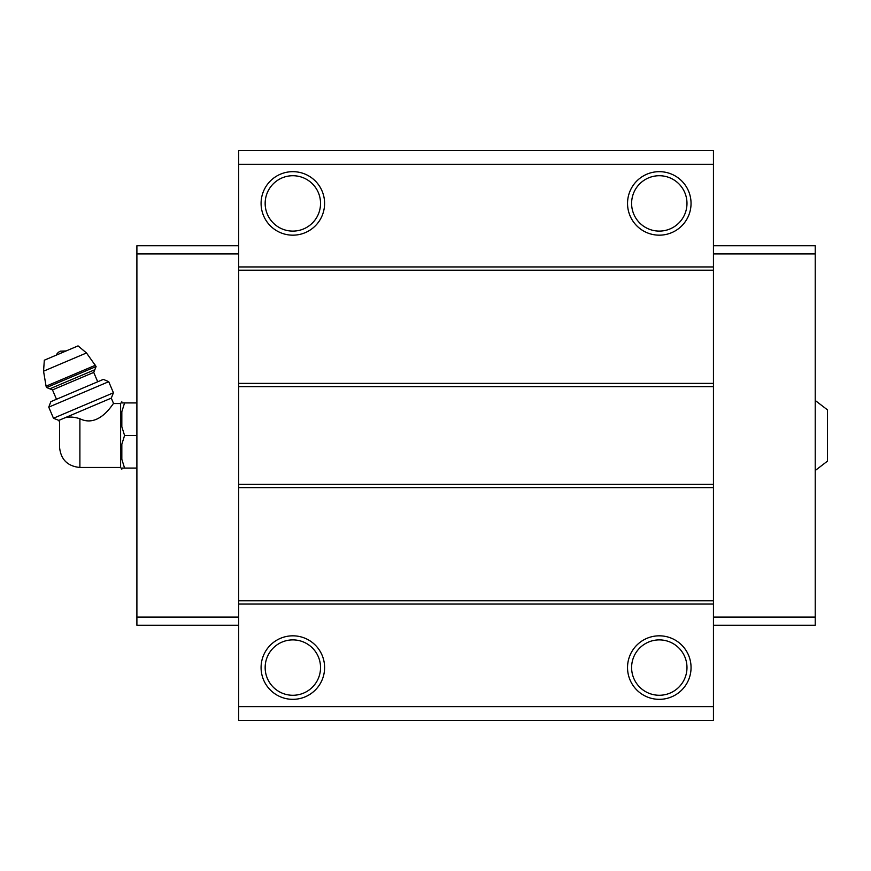 <?xml version="1.0" encoding="UTF-8"?>
<svg xmlns="http://www.w3.org/2000/svg" width="871" height="871" viewBox="0 0 871 871"><rect width="100%" height="100%" fill="white"/><g stroke="black" fill="none" stroke-linecap="round" stroke-linejoin="round"><path stroke-width="1.31" d="M815.234 400.486L827.45 409.849L827.45 461.151L815.234 470.514M79.892 467.466L79.892 418.744C99.904 428.652 114.112 401.324 113.578 403.534C114.134 401.335 99.849 428.663 79.892 418.744C73.785 416.806 68.667 416.545 64.552 417.96L58.814 420.399L59.609 422.272L59.544 447.106C60.741 459.474 67.535 466.257 79.892 467.466L120.612 467.466L121.831 469.208L121.831 468.075L124.575 468.075L121.831 468.075M62.233 418.951C58.542 422.914 58.542 422.914 62.233 418.951M64.552 417.96L111.281 398.123L113.578 403.534L120.612 403.534L120.612 467.466M713.447 164.325L238.687 164.325L238.687 150.487L713.447 150.487L713.447 720.513L238.687 720.513L238.687 706.675L713.447 706.675M292.841 171.663A31.759 31.759 0 0 1 320.343 219.296A31.759 31.759 0 0 1 265.339 219.296A31.759 31.759 0 0 1 292.841 171.663M659.293 171.663A31.759 31.759 0 0 1 686.794 219.296A31.759 31.759 0 0 1 631.791 219.296A31.759 31.759 0 0 1 659.293 171.663M238.687 164.325L238.687 706.675M713.447 266.94L238.687 266.94M713.447 270.195L238.687 270.195M713.447 383.382L238.687 383.382M713.447 386.637L238.687 386.637M713.447 484.363L238.687 484.363M713.447 487.618L238.687 487.618M713.447 600.805L238.687 600.805M713.447 604.06L238.687 604.06M659.293 635.819A31.759 31.759 0 0 1 686.794 683.463A31.759 31.759 0 0 1 631.791 683.463A31.759 31.759 0 0 1 659.293 635.819M292.841 635.819A31.759 31.759 0 0 1 320.343 683.463A31.759 31.759 0 0 1 265.339 683.463A31.759 31.759 0 0 1 292.841 635.819M713.447 245.764L815.234 245.764L815.234 625.236L713.447 625.236M815.234 617.093L713.447 617.093M815.234 253.907L713.447 253.907M238.687 245.764L136.899 245.764L136.899 617.093L238.687 617.093M136.899 617.093L136.899 625.236L238.687 625.236M136.899 253.907L238.687 253.907M292.841 639.891A27.687 27.687 0 0 1 316.826 681.427A27.687 27.687 0 0 1 268.867 681.427A27.687 27.687 0 0 1 292.841 639.891M659.293 639.891A27.687 27.687 0 0 1 683.267 681.427A27.687 27.687 0 0 1 635.318 681.427A27.687 27.687 0 0 1 659.293 639.891M659.293 175.724A27.687 27.687 0 0 1 683.267 217.26A27.687 27.687 0 0 1 635.318 217.26A27.687 27.687 0 0 1 659.293 175.724M292.841 175.724A27.687 27.687 0 0 1 316.826 217.26A27.687 27.687 0 0 1 268.867 217.26A27.687 27.687 0 0 1 292.841 175.724M120.612 403.534L121.831 401.792L121.831 402.925L124.575 402.925L121.831 411.711L121.831 426.725L124.575 435.5L121.831 444.275L121.831 459.289L124.575 468.075L136.899 468.075M121.831 444.275L124.575 435.5L136.899 435.5M121.831 411.711L124.575 402.925L136.899 402.925M124.575 402.925L121.831 402.925M56.223 355.15A8.144 8.144 0 0 1 60.393 351.176L66.142 350.937M96.104 366.528L86.49 352.962L78.052 345.885L44.323 360.202L43.55 371.188L46.065 386.191L46.631 387.53L49.832 388.825L94.808 369.74L96.104 366.528L46.631 387.53M97.704 381.77L93.73 372.407L94.808 369.74M108.723 381.683L103.333 379.386L50.856 401.662L48.754 407.138L53.469 418.243L113.437 392.788L108.723 381.683L48.754 407.138M86.49 352.962L43.55 371.188M95.538 365.189L46.065 386.191M93.73 372.407L52.5 389.903L49.832 388.825M52.5 389.903L56.484 399.277M111.281 398.123L113.437 392.788M58.814 420.399L53.469 418.243"/></g></svg>
